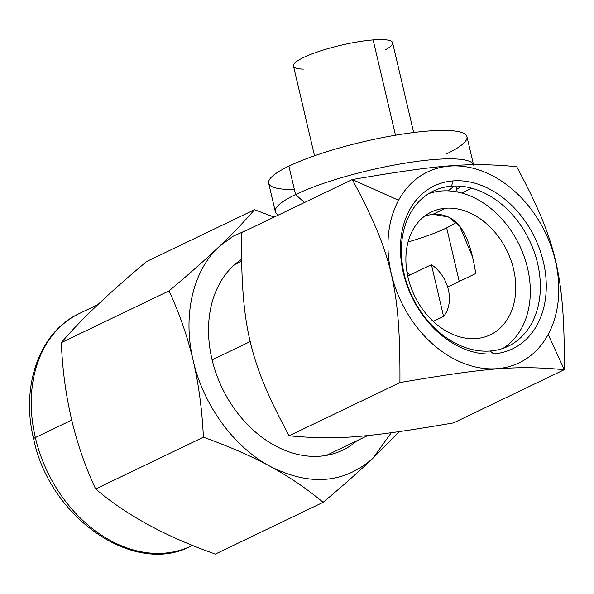 <?xml version="1.0" encoding="UTF-8"?>
<svg xmlns="http://www.w3.org/2000/svg" width="594" height="594" viewBox="0 0 594 594"><rect width="100%" height="100%" fill="white"/><g stroke="black" fill="none" stroke-linecap="round" stroke-linejoin="round"><path stroke-width="0.89" d="M472.379 256.489L459.711 226.225L448.5 217.033L433.004 214.256L445.545 208.234A68.102 51.418 64.3 0 0 431.348 212.021A68.102 51.418 64.3 0 0 410.766 286.739A68.102 51.418 64.3 0 0 476.113 338.58A68.102 51.418 64.3 0 0 490.31 334.801A68.102 51.418 64.3 0 0 510.892 260.075A68.102 51.418 64.3 0 0 445.545 208.234L433.004 214.256C462.778 212.808 470.7 243.585 475.794 273.5L447.624 287.028M446.666 227.844L459.244 281.452L446.666 227.844M433.004 214.256L425.185 215.711L433.004 214.256M241.483 232.766L352.301 179.544C440.362 164.545 468.956 162.303 516.683 166.669C556.511 240.852 564.797 276.158 564.3 369.698C516.565 365.332 487.986 367.567 399.925 382.573C400.415 289.026 392.137 253.72 352.301 179.544L241.483 232.766C240.986 326.306 249.272 361.612 289.107 435.796C336.835 440.161 365.421 437.919 453.482 422.921L564.3 369.698L548.173 334.481L564.3 369.698L453.482 422.921C365.421 437.919 336.835 440.161 289.107 435.796L399.925 382.573C400.415 289.026 392.137 253.72 352.301 179.544L398.567 200.289A105.866 79.938 64.3 0 0 432.172 343.57A105.866 79.938 64.3 0 0 548.173 334.481A105.866 79.938 64.3 0 0 514.567 191.209A105.866 79.938 64.3 0 0 398.567 200.289A105.866 79.938 64.3 0 0 432.172 343.57A105.866 79.938 64.3 0 0 548.173 334.481A105.866 79.938 64.3 0 0 514.567 191.209A105.866 79.938 64.3 0 0 398.567 200.289L352.301 179.544C440.362 164.545 468.956 162.303 516.683 166.669C556.511 240.852 564.797 276.158 564.3 369.698C516.565 365.332 487.986 367.567 399.925 382.573L289.107 435.796C249.272 361.612 240.986 326.306 241.483 232.766M471.814 188.216L461.783 193.035L471.814 188.216M447.987 190.86A79.774 14.679 166.8 0 0 453.749 186.033M453.081 180.895A90.385 68.243 -115.7 0 1 543.391 261.902A90.385 68.243 -115.7 0 1 493.651 353.876A90.385 68.243 -115.7 0 1 403.341 272.869A90.385 68.243 -115.7 0 1 453.081 180.895L451.529 186.16A86.137 65.036 -115.7 0 1 537.6 263.365A86.137 65.036 -115.7 0 1 490.191 351.017L493.651 353.876A90.385 68.243 64.3 0 0 543.391 261.902A90.385 68.243 64.3 0 0 453.081 180.895A90.385 68.243 64.3 0 0 403.341 272.869A90.385 68.243 64.3 0 0 493.651 353.876L490.191 351.017A86.137 65.036 -115.7 0 1 404.12 273.819A86.137 65.036 -115.7 0 1 451.529 186.16L453.081 180.895M212.125 359.882L250.319 341.535L212.125 359.882M428.69 193.637A86.137 65.036 -115.7 0 1 441.498 190.978A86.137 65.036 -115.7 0 1 522.869 253.103A86.137 65.036 -115.7 0 1 502.999 348.366M476.113 338.58A68.102 51.418 64.3 0 0 513.595 269.275A68.102 51.418 64.3 0 0 445.545 208.234A68.102 51.418 64.3 0 0 408.063 277.539A68.102 51.418 64.3 0 0 476.113 338.58M385.179 49.926A50.921 9.37 166.8 0 0 373.136 39.924A50.921 9.37 166.8 0 0 308.115 55.45A50.921 9.37 166.8 0 0 303.319 69.127M408.093 241.944A78.497 14.449 166.8 0 0 456.162 222.356M275.326 211.635L268.659 183.212A101.841 18.741 -13.2 0 1 288.899 166.134L295.567 194.557A101.841 18.741 166.8 0 0 275.326 211.635A101.841 18.741 166.8 0 0 278.504 214.983M278.482 214.998L277.881 214.642A101.841 18.741 -13.2 0 1 295.567 194.557A101.841 18.741 -13.2 0 1 403.148 163.476A101.841 18.741 -13.2 0 1 473.5 164.724A101.841 18.741 166.8 0 0 403.148 163.476A101.841 18.741 166.8 0 0 295.567 194.557L288.899 166.134A101.841 18.741 -13.2 0 1 397.535 134.883A101.841 18.741 -13.2 0 1 466.951 136.702L473.618 165.125M314.523 155.777L293.466 66.008A50.921 9.37 -13.2 0 1 320.077 51.047A50.921 9.37 -13.2 0 1 373.136 39.924L395.485 135.224L373.136 39.924A50.921 9.37 -13.2 0 1 392.612 42.753L413.669 132.521M294.386 189.501A101.841 18.741 -13.2 0 1 288.899 166.134A101.841 18.741 -13.2 0 1 427.999 131.051A101.841 18.741 -13.2 0 1 446.703 153.779M295.567 194.557L304.447 202.524L295.567 194.557M456.66 189.456A89.107 16.402 166.8 0 0 460.899 186.226M406.868 271.428A68.956 52.064 -115.7 0 1 409.927 275.015M431.43 264.686L443.57 316.431A33.101 24.993 64.3 0 0 431.43 264.686L407.729 276.069L431.43 264.686L443.57 316.431A33.101 24.993 64.3 0 0 431.43 264.686M433.219 321.399L443.57 316.431L433.219 321.399M270.24 466.409C309.726 486.263 343.926 483.59 372.832 458.375L391.305 432.729L372.832 458.375C359.066 471.443 342.493 486.092 323.121 502.331L215.377 554.076L323.121 502.331C307.053 488.862 289.427 476.893 270.24 466.409C250.965 455.977 228.683 446.243 203.4 437.214C202.094 409.726 198.7 384.221 193.228 360.699C203.334 405.16 233.798 446.948 270.24 466.409C250.965 455.977 228.683 446.243 203.4 437.214L95.649 488.966L203.4 437.214C202.094 409.726 198.7 384.221 193.228 360.699C187.674 337.206 179.626 313.936 169.075 290.889C188.439 274.658 205.004 260.009 218.77 246.956C192.605 271.31 182.484 316.283 193.228 360.699C187.674 337.206 179.626 313.936 169.075 290.889L61.331 342.634L169.075 290.889C188.439 274.658 205.004 260.009 218.77 246.956C232.447 233.932 244.357 221.517 254.492 209.712L274.079 217.107L254.492 209.712L146.748 261.457L254.492 209.712C244.357 221.517 232.447 233.932 218.77 246.956C192.605 271.31 182.484 316.283 193.228 360.699C203.334 405.16 233.798 446.948 270.24 466.409C309.726 486.263 343.926 483.59 372.832 458.375C359.066 471.443 342.493 486.092 323.121 502.331C307.053 488.862 289.427 476.893 270.24 466.409M248.7 229.299L232.781 236.375L218.77 246.956L232.781 236.375L248.7 229.299M356.846 440.793A108.205 81.697 -115.7 0 1 320.084 456.207A108.205 81.697 -115.7 0 1 218.265 379.165A108.205 81.697 -115.7 0 1 241.468 259.392M399.198 431.638L372.832 458.375L399.198 431.638M146.748 261.457C108.992 292.976 80.517 320.04 61.331 342.634C63.476 395.864 74.911 444.639 95.649 488.966C126.255 515.117 166.172 536.82 215.377 554.076C166.172 536.82 126.255 515.117 95.649 488.966C74.911 444.639 63.476 395.864 61.331 342.634C80.517 320.04 108.992 292.976 146.748 261.457M71.718 420.106L35.35 437.578A128.995 97.394 -115.7 0 1 79.448 313.469A128.995 97.394 64.3 0 0 35.35 437.578L71.718 420.106M97.884 304.611L79.448 313.469C39.917 331.482 20.359 385.387 33.658 438.996A8.487 1.559 -13.2 0 1 35.35 437.578A8.487 1.559 166.8 0 0 33.658 438.996C49.874 518.354 134.734 576.455 191.134 546.027A128.995 97.394 -115.7 0 1 35.35 437.578A128.995 97.394 64.3 0 0 191.134 546.027L192.508 545.366M455.85 185.996L457.246 191.966M326.418 455.405L367.82 435.521M234.756 264.538L241.498 261.293"/></g></svg>
